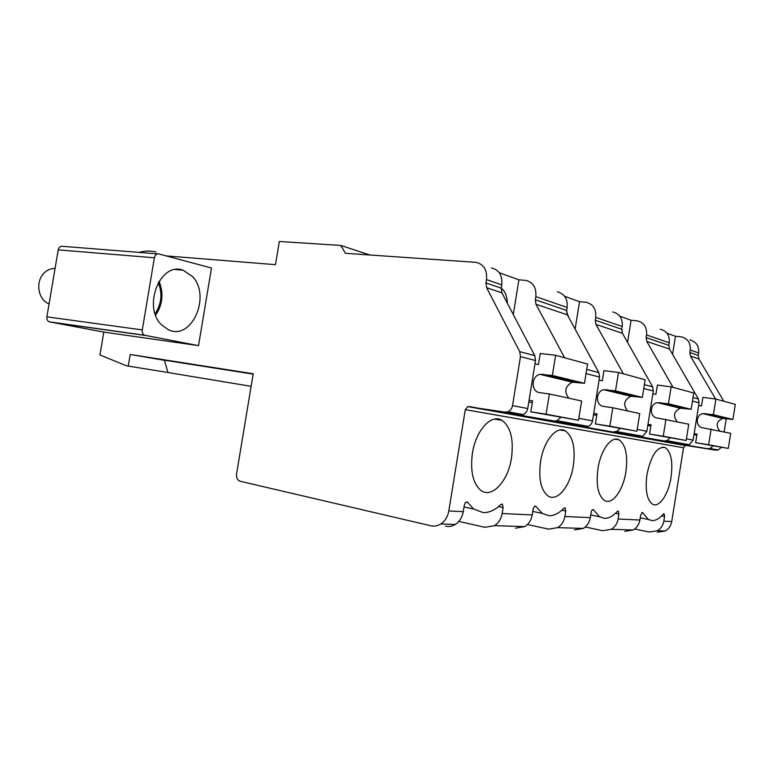 <?xml version="1.0" encoding="UTF-8"?>
<svg xmlns="http://www.w3.org/2000/svg" width="774" height="774" viewBox="0 0 774 774"><rect width="100%" height="100%" fill="white"/><g stroke="black" fill="none" stroke-linecap="round" stroke-linejoin="round"><path stroke-width="1.16" d="M369.875 254.985L340.831 245.445L345.388 253.292L476.145 262.367C483.827 264.292 487.281 270.029 486.488 279.578L485.937 282.926L486.623 287.715L519.741 351.648L520.467 356.63L512.523 405.624C511.924 408.633 510.366 410.694 507.85 411.778L504.9 412.107L467.719 406.592L685.445 445.563L468.947 406.495M166.052 255.884L275.476 264.669L279.327 241.488L340.831 245.445M689.876 339.96C696.223 341.644 699.145 345.968 698.651 352.954L698.264 355.392L689.857 352.528L690.253 350.042L698.651 352.954M689.857 352.528L690.495 356.108L698.903 358.933L698.264 355.392M698.903 358.933L723.796 401.232M726.244 418.521L724.125 431.882M721.368 447.333L718.253 449.994L715.873 450.178L686.451 445.505M466.499 501.968L467.428 502.171C466.006 501.62 464.951 502.694 464.274 505.412L463.258 511.653L448.794 510.966L465.3 409.659L683.519 447.759L685.445 445.563M683.519 447.759L671.735 521.531C670.961 525.759 668.833 528.913 665.35 530.993L657.213 532.26M672.567 354.357L675.46 336.264L666.936 333.188M675.46 336.264L681.391 336.884C687.796 338.577 690.756 342.959 690.253 350.042M513.268 314.505L518.899 279.82L499.288 272.748M518.899 279.82L525.778 280.382C533.199 282.278 536.546 287.696 535.831 296.645L535.318 299.78L536.005 304.288L564.604 357.752M575.111 329.076L579.542 301.686L564.681 296.326M579.542 301.686L586.082 302.276C593.145 304.105 596.357 309.126 595.728 317.359L595.264 320.243L595.941 324.393L623.351 373.803M627.54 342.35L631.091 320.262L619.819 316.198M631.091 320.262L637.321 320.881C644.036 322.642 647.122 327.325 646.561 334.939L646.135 337.599L646.793 341.45L673.041 387.368M198.531 345.63L144.506 335.229C142.755 334.223 142.01 332.452 142.29 329.918L154.384 257.79C155.1 254.936 156.59 253.659 158.854 253.959L211.486 268.007L198.531 345.63L103.803 332.094L49.178 321.8C47.398 320.842 46.634 319.188 46.885 316.837L58.214 249.867C58.892 247.216 60.382 246.045 62.665 246.335L157.809 253.882M448.794 510.966C447.73 516.78 445.05 521.115 440.764 523.988C437.6 525.933 434.301 526.523 430.866 525.769L240.133 481.254C237.405 480.219 236.225 477.732 236.592 473.814L253.204 373.755L130.216 354.463L128.261 366.083L126.326 365.763L99.952 354.956L103.803 332.094M465.3 409.659L467.719 406.592M690.495 356.108L715.64 399.036M718.059 416.673L717.972 417.263M713.038 445.94L709.981 448.485L707.571 448.688L659.612 440.619L686.819 444.934L689.286 444.731L693.127 440.096L699.077 402.799L698.39 398.968L669.5 349.064L646.793 341.45M686.819 444.934L555.287 421.898L585.434 426.638L554.223 421.008L488.442 409.901L520.205 414.874L523.127 414.554C525.614 413.49 527.152 411.478 527.742 408.527L512.523 405.624M663.811 513.713L663.231 514.1C659.487 518.532 655.781 520.699 652.095 520.602L648.351 519.46L642.546 512.494L640.659 515.155L639.885 520.022L618.107 518.996L618.919 513.955L615.514 513.268M664.102 513.772L664.585 516.471L661.615 515.881M671.735 521.531L663.84 521.163L664.585 516.471M467.428 502.171L473.698 509.05L483.189 512.601C489.178 512.775 495.05 510.085 500.826 504.522L502.384 504.213L503.129 507.56L498.533 506.583M515.445 528.197L524.762 526.601C528.777 524.037 531.264 520.138 532.222 514.923L502.162 513.501L503.129 507.56M532.222 514.923L533.151 509.215C533.721 506.815 534.582 505.799 535.743 506.177L542.206 513.404L548.921 515.716C553.952 515.861 558.925 513.365 563.859 508.237L565.117 507.908L565.765 511.014L561.827 510.201M574.414 529.88L583.267 528.429C587.079 526.068 589.42 522.479 590.301 517.671L564.885 516.471L565.765 511.014M590.301 517.671L591.152 512.417C591.636 510.26 592.371 509.321 593.339 509.582L599.56 516.761L604.494 518.348C608.77 518.464 613.047 516.142 617.313 511.391L618.358 511.063L618.919 513.955M472.401 453.303C475.807 430.296 491.413 413.471 501.92 420.301C510.676 426.822 513.859 439.4 511.469 458.034C508.141 481.099 491.954 498.93 480.896 490.397C472.953 483.586 470.118 471.211 472.401 453.303M540.562 461.565C543.629 440.967 556.477 425.458 565.262 430.828C572.905 436.391 575.604 447.972 573.36 465.542C570.351 486.12 557.174 502.413 547.963 495.911C540.871 490.126 538.394 478.68 540.562 461.565M597.963 468.531C600.75 449.839 611.586 435.472 619.036 439.826C625.721 444.663 628.004 455.354 625.885 471.917C623.147 490.532 612.108 505.538 604.339 500.391C598.031 495.399 595.912 484.785 597.963 468.531M646.967 474.472C651.137 455.141 657.223 446.172 665.224 447.595C671.097 451.842 673.032 461.778 671.029 477.394C668.504 494.422 659.071 508.325 652.424 504.126C646.832 499.762 645.013 489.884 646.967 474.472M663.84 521.163C663.057 525.44 660.899 528.632 657.387 530.741L649.173 532.028L634.709 529M502.162 513.501C501.165 518.928 498.611 522.982 494.489 525.662L484.95 527.317L458.837 521.395M618.107 518.996C617.265 523.601 614.991 527.036 611.286 529.3L602.665 530.693L585.279 526.978M564.885 516.471C563.965 521.453 561.566 525.178 557.657 527.636L548.592 529.145L527.442 524.501M167.977 372.488L128.261 366.083M164.427 360.336L130.216 354.463M156.087 252.014C150.504 250.67 144.844 250.795 139.107 252.401M660.212 329.192C666.772 330.914 669.791 335.452 669.258 342.785L668.852 345.359L669.5 349.064M664.344 440.88L666.878 440.658L670.12 437.91M675.538 406.379L675.441 407.018M636.441 436.468L636.518 435.946M636.538 435.868L636.644 435.172M595.728 317.359L622.209 326.512C622.799 318.607 619.655 313.76 612.766 311.961M622.209 326.512L621.764 329.289L622.431 333.275L652.617 386.845L653.324 390.967L646.87 431.263L642.807 436.284L640.195 436.526M613.888 431.776L616.568 431.524L620.003 428.525M625.885 394.363L625.779 395.05M584.505 427.142L584.612 426.513M584.612 426.493L584.738 425.748M568.89 317.659L566.558 311.883M535.831 296.645L567.139 307.471C567.806 298.899 564.517 293.685 557.28 291.817M567.139 307.471L566.645 310.471L567.332 314.795L598.853 372.604L599.569 377.083L592.516 420.892C591.984 423.581 590.543 425.41 588.192 426.368L585.434 426.638M554.223 421.008L557.057 420.717L560.705 417.428M567.149 380.14L567.032 380.885M523.272 416.151L523.563 414.371M507.425 303.36C507.028 295.929 504.967 290.869 501.242 288.199M486.488 279.578L501.784 284.871C502.558 275.505 499.133 269.874 491.529 267.949M501.784 284.871L501.252 288.151L501.929 292.853L534.786 355.634L519.741 351.648M520.467 356.63L535.511 360.52L534.786 355.634M535.511 360.52L527.742 408.527M681.12 443.908L681.226 443.27M463.258 511.653C462.204 517.361 459.562 521.618 455.315 524.443C452.19 526.349 448.92 526.93 445.514 526.185M251.115 386.323L167.987 372.536L164.388 360.181L253.137 374.132M163.275 360.133L164.427 360.316M624.812 531.332L633.238 529.987C636.847 527.8 639.063 524.472 639.885 520.022M161.602 324.906L168.49 329.782C191.681 341.034 211.457 295.949 192.436 276.453L183.109 270.223C160.431 261.264 142.193 306.697 161.602 324.906M719.82 430.954C715.515 425.632 716.463 421.453 722.645 418.395L732.901 419.46L735.3 404.367L715.902 399.074L702.869 397.352L701.505 405.905L698.641 405.508M732.901 419.46L713.405 414.709L715.902 399.074M694.143 433.692L697.006 434.127L695.642 442.689L728.295 448.417L730.695 433.314L702.889 427.848C695.42 427.103 695.439 414.796 702.889 413.626L713.405 414.709M728.295 448.417L708.626 444.721L711.122 429.067M695.642 442.689L708.626 444.721M693.988 434.669L696.852 435.104M677.308 421.733C672.79 416.035 673.806 411.516 680.336 408.198L691.153 409.291L693.746 393.018L671.135 386.845L657.387 385.075L655.907 394.314L652.859 393.908M691.153 409.291L668.436 403.757L671.135 386.845M647.973 424.355L651.021 424.81L649.541 434.059L686.17 440.503L688.763 424.22L657.261 417.999C649.386 417.234 649.463 403.951 657.329 402.654L668.436 403.757M686.17 440.503L663.241 436.197L665.95 419.276M649.541 434.059L663.241 436.197M647.79 425.516L650.837 425.971M627.637 410.965C622.896 404.821 623.989 399.926 630.907 396.278L642.333 397.391L645.158 379.753L618.474 372.468L603.943 370.659L602.327 380.702L599.057 380.276M642.333 397.391L615.514 390.86L618.474 372.468M593.726 413.374L596.986 413.867L595.37 423.92L636.905 431.244L639.73 413.587L612.795 407.743L603.623 406.418C595.303 405.644 595.458 391.218 603.778 389.738L615.514 390.86M636.905 431.244L609.835 426.164L612.795 407.743M595.37 423.92L609.835 426.164M593.503 414.777L596.764 415.27M568.842 398.213C563.878 391.547 565.059 386.207 572.402 382.182L584.476 383.304L587.582 364.032L555.606 355.305L540.233 353.466L538.452 364.477L534.95 364.032M584.476 383.304L552.346 375.467L555.606 355.305M529.068 400.293L532.57 400.806L530.79 411.826L578.517 420.272L581.622 400.99L549.356 393.985L539.642 392.612C530.848 391.828 531.109 376.048 539.933 374.355L552.346 375.467M578.517 420.272L546.086 414.187L549.356 393.985M530.79 411.826L546.086 414.187M528.787 402.035L532.289 402.548M48.985 303.805L48.985 303.805C39.184 300.593 35.343 284.435 42.318 275.167C45.743 270.552 49.981 268.355 55.051 268.568M707.571 448.688L715.873 450.178M520.205 414.874L504.9 412.107M646.561 334.939L669.258 342.785M501.252 288.151L485.937 282.926M486.623 287.715L501.929 292.853M578.836 418.279L592.516 420.892M637.196 429.415L646.87 431.263M686.432 438.819L693.127 440.096M641.743 512.678L642.884 512.901M592.391 509.737L593.706 509.998M534.602 506.283L536.13 506.602M465.996 502.191L467.796 502.568M668.852 345.359L646.135 337.599M699.077 402.799L692.459 401.087M693.02 397.546L698.39 398.968M653.324 390.967L643.755 388.5M644.374 384.659L652.617 386.845M622.431 333.275L595.941 324.393M595.264 320.243L621.764 329.289M599.569 377.083L586.044 373.581M586.721 369.392L598.853 372.604M567.332 314.795L536.005 304.288M535.318 299.78L566.645 310.471M145.193 335.442L49.865 322.003M142.29 329.918L46.885 316.837M154.384 257.79L58.214 249.867M724.87 418.328L705.172 413.558M682.678 408.111L659.738 402.557M633.384 396.172L606.323 389.622M575.014 382.046L542.622 374.2M155.1 313.634L156.203 312.048C161.708 302.537 162.385 292.717 158.225 282.597M709.981 448.485L718.253 449.994M657.387 530.741L665.35 530.993M507.85 411.778L523.127 414.554M440.764 523.988L455.315 524.443M557.057 420.717L588.192 426.368M616.568 431.524L642.807 436.284M666.878 440.658L689.286 444.731M640.233 517.816L648.351 519.46M611.286 529.3L633.238 529.987M590.746 514.942L599.56 516.761M557.657 527.636L583.267 528.429M564.585 507.802L565.117 507.908M532.793 511.421L542.206 513.404M535.115 506.051L535.743 506.177M494.489 525.662L524.762 526.601M501.629 504.058L502.384 504.213M464.023 506.941L473.698 509.05M494.441 419.102L501.92 420.301M559.999 429.976L565.262 430.828M615.175 439.206L619.036 439.826M662.302 447.12L665.224 447.595M144.506 335.229L49.178 321.8M183.109 270.223L175.698 269.565M702.889 413.626L722.645 418.395M657.329 402.654L680.336 408.198M603.778 389.738L630.907 396.278M539.933 374.355L572.402 382.182M155.632 315.144L156.803 313.441C162.821 303.04 163.566 292.311 159.028 281.262"/></g></svg>
